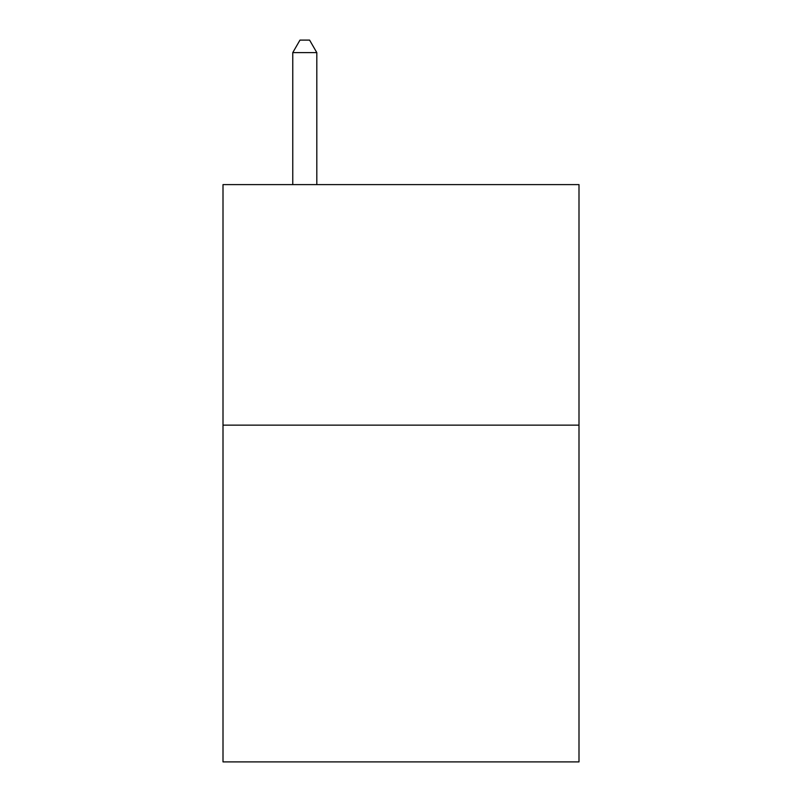 <?xml version="1.0" encoding="UTF-8"?>
<svg xmlns="http://www.w3.org/2000/svg" width="802" height="802" viewBox="0 0 802 802"><rect width="100%" height="100%" fill="white"/><g stroke="black" fill="none" stroke-linecap="round" stroke-linejoin="round"><path stroke-width="1.2" d="M578.994 425.15L578.994 761.9L223.006 761.9L223.006 184.61L578.994 184.61L578.994 425.15L223.006 425.15M316.81 184.61L316.81 52.611L292.76 52.611L292.76 184.61M292.76 52.611L299.978 40.1L309.592 40.1L316.81 52.611"/></g></svg>
